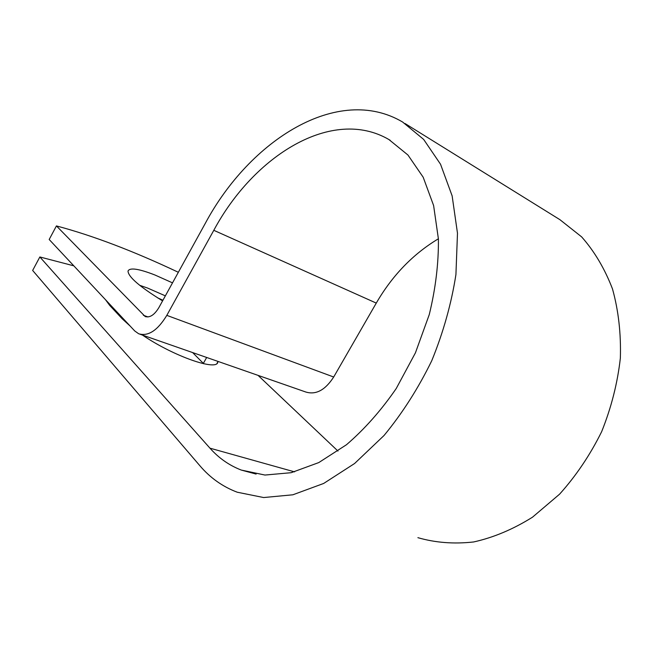 <?xml version="1.0" encoding="UTF-8"?>
<svg xmlns="http://www.w3.org/2000/svg" width="653" height="653" viewBox="0 0 653 653"><rect width="100%" height="100%" fill="white"/><g stroke="black" fill="none" stroke-linecap="round" stroke-linejoin="round"><path stroke-width="0.98" d="M172.514 282.863L154.908 274.986C138.705 268.693 129.743 267.379 128.021 271.044C128.184 276.831 139.701 286.773 162.589 300.878M165.356 295.858L147.717 288.112L139.644 285.271M130.225 326.133L122.184 318.77L109.712 305.416L105.5 299.703M217.898 361.378L217.824 361.893C217.751 371.541 174.065 356.595 142.468 335.087M162.94 300.241L157.593 297.825M73.805 265.828L39.849 256.964L209.964 448.17C218.722 458.055 229.154 465.352 241.251 470.062L264.971 475.049L291.181 472.69L318.786 462.577L346.474 444.734C364.554 429.176 381.14 410.443 396.224 388.535L415.422 352.849L429.258 314.607C435.616 288.512 438.661 263.298 438.408 238.965L433.616 205.556L423.185 177.224L407.945 155.022L388.91 139.538C332.287 106.521 253.903 155.471 213.8 230.313L166.809 315.366C157.602 330.483 148.223 336.613 138.689 333.773L134.738 330.965L49.179 239.496L56.427 225.922L145.162 316.525C149.847 317.929 154.434 314.942 158.916 307.547L205.222 223.497C249.87 139.93 338.099 83.878 402.623 122.029L423.658 139.424L440.538 164.246L452.137 195.884L457.484 233.211L455.925 274.57C451.427 303.506 443.371 332.214 431.772 360.685C418.328 388.266 402.411 413.21 384.029 435.502L354.595 463.508L323.659 483.457L292.862 494.794L263.657 497.545L237.235 492.215C222.649 486.681 210.225 477.882 199.965 465.834L32.65 270.448L39.849 256.964M337.968 451.068L258.049 375.369M178.351 272.285C133.351 251.021 92.71 235.57 56.427 225.922M111.981 307.849L113.418 308.167M192.611 352.563L203.72 363.762M140.069 334.254L305.743 391.996C315.905 395.114 325.227 390.119 333.691 377.01L376.275 303.09C392.29 275.493 412.99 254.058 438.4 238.786M405.04 123.531L559.947 219.702L581.635 236.876C594.467 251.389 604.76 268.75 612.498 288.952C618.481 310.51 621.101 333.577 620.35 358.154C617.542 383.091 611.314 407.594 601.658 431.657C590.19 454.872 576.166 475.71 559.58 494.174L532.505 517.184C513.168 529.281 493.546 537.55 473.621 541.966C453.982 544.161 435.404 542.733 417.896 537.672M294.56 471.866L209.964 448.17M147.986 316.942L143.366 315.268M376.275 303.09L213.8 230.313M333.691 377.01L166.809 315.366M206.674 357.469L203.352 363.386M390.184 140.297L388.91 139.538M256.123 474.078L241.251 470.062M145.79 316.754L145.162 316.525M217.824 361.893L217.016 363.329"/></g></svg>
